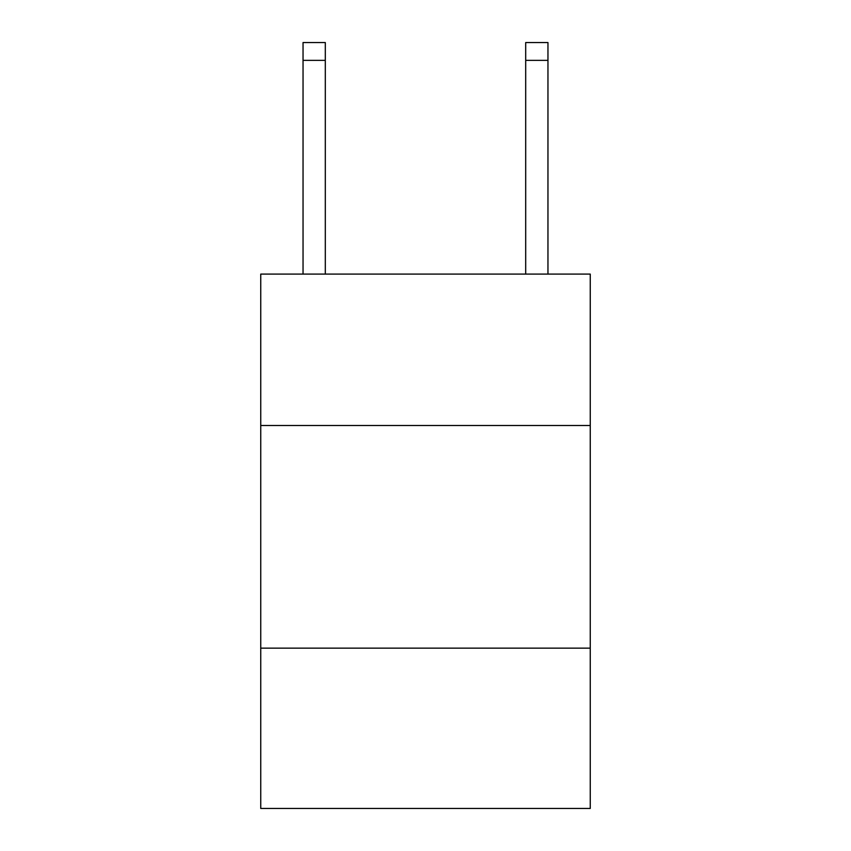 <?xml version="1.0" encoding="UTF-8"?>
<svg xmlns="http://www.w3.org/2000/svg" width="851" height="851" viewBox="0 0 851 851"><rect width="100%" height="100%" fill="white"/><g stroke="black" fill="none" stroke-linecap="round" stroke-linejoin="round"><path stroke-width="1.28" d="M590.254 425.5L590.254 274.096L260.746 274.096L260.746 425.5L590.254 425.5L590.254 808.45L260.746 808.45L260.746 425.5M590.254 648.143L260.746 648.143M525.695 274.096L525.695 42.55L547.959 42.55L547.959 274.096M525.695 42.55L547.959 42.55M325.305 274.096L325.305 60.357L303.041 60.357L303.041 42.55L325.305 42.55L325.305 60.357M303.041 274.096L303.041 60.357M525.695 60.357L547.959 60.357"/></g></svg>
